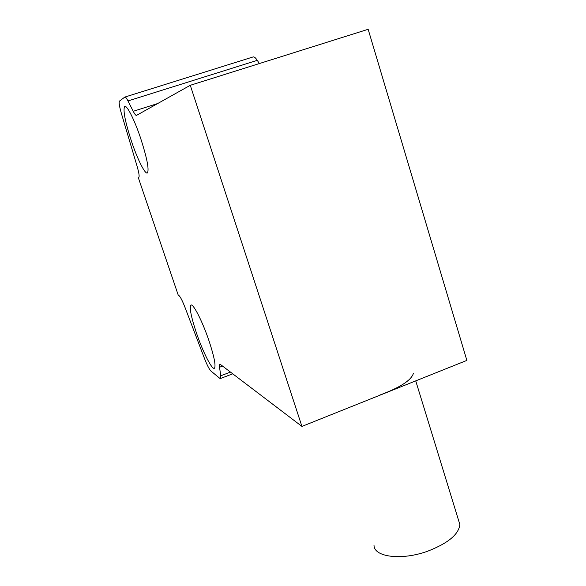 <?xml version="1.0" encoding="UTF-8"?>
<svg xmlns="http://www.w3.org/2000/svg" width="586" height="586" viewBox="0 0 586 586"><rect width="100%" height="100%" fill="white"/><g stroke="black" fill="none" stroke-linecap="round" stroke-linejoin="round"><path stroke-width="0.88" d="M131.572 141.6C125.228 122.137 122.899 110.446 124.591 106.513C126.591 104.293 134.362 119.463 140.596 138.113C146.918 157.751 149.218 169.332 147.496 172.848C145.387 175.067 137.644 159.7 131.572 141.6M196.244 332.372C191.241 317.209 189.417 308.17 190.765 305.255C192.677 302.266 202.47 321.209 209.165 341.308C214.117 356.486 215.919 365.415 214.564 368.096C212.476 371.033 202.712 351.732 196.244 332.372M259.371 63.552L257.283 60.336C255.467 57.596 253.994 56.49 252.866 57.018L125.03 97.02M466.866 360.412L368.155 29.3L190.274 85.3L301.929 426.41L466.866 360.412M222.57 366.096L219.552 367.239L220.724 375.802L220.592 378.461L219.787 378.322L210.872 370.975C209.202 369.29 207.005 364.939 204.272 357.936L185.059 307.555C182.363 300.655 180.305 296.648 178.898 295.527L178.247 295.168L138.223 177.39L138.992 177.133M138.845 177.294L138.889 177.265C139.527 176.291 138.911 172.555 137.036 166.058L121.514 113.889C119.398 106.557 118.709 102.301 119.449 101.122L124.803 97.093C125.397 96.727 126.451 98.009 127.96 100.939L133.242 111.289L157.678 103.546M133.242 111.289C134.787 114.285 135.893 115.647 136.56 115.369L190.274 85.3M301.929 426.41L220.504 364.521L219.691 364.426L219.552 367.239M138.743 177.331L138.223 177.39M374.022 545.002C373.443 557.059 401.593 560.861 428.066 551.052C448.195 543.149 458.787 534.3 459.849 524.514L458.428 519.899M413.408 373.311C411.394 380.292 399.996 387.624 379.223 395.294M257.283 60.336L127.96 100.939M220.724 375.802L230.452 372.088M125.067 106.366L124.591 106.513M190.765 305.255L191.329 305.05M220.592 378.461L232.737 373.824M459.849 524.514L415.73 380.871"/></g></svg>
